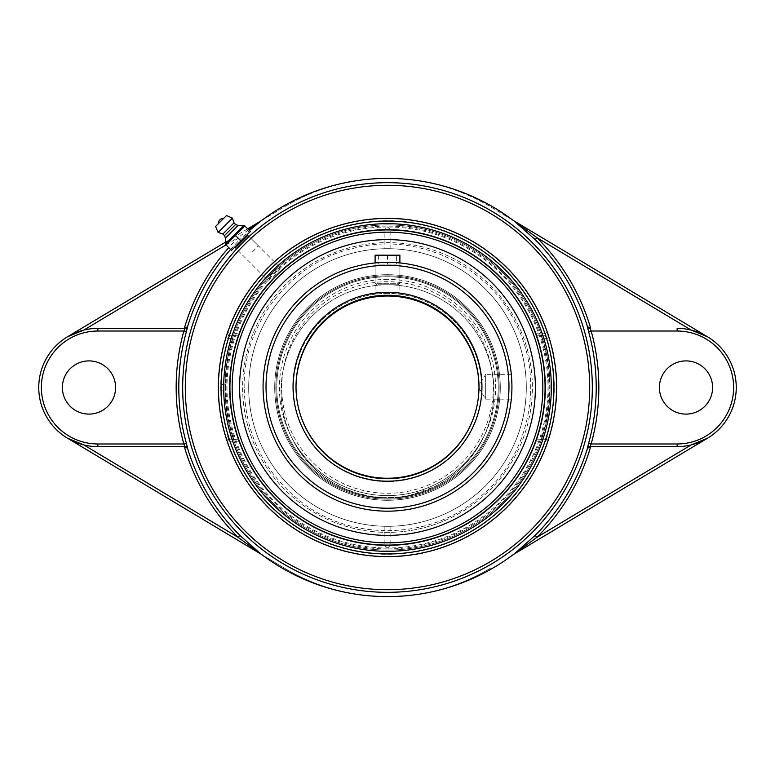 <?xml version="1.0" encoding="UTF-8"?>
<svg xmlns="http://www.w3.org/2000/svg" width="775" height="775" viewBox="0 0 775 775"><rect width="100%" height="100%" fill="white"/><g stroke="black" fill="none" stroke-linecap="round" stroke-linejoin="round"><path stroke-width="0.58" stroke-dasharray="3.88 2.91" d="M248.581 229.7L238.061 237.683L239.911 239.543L249.443 230.553M267.685 280.221C268.605 280.424 270.998 278.642 274.883 274.883C278.642 270.998 280.424 268.605 280.221 267.685C279.31 267.482 276.907 269.264 273.032 273.032C269.264 276.907 267.482 279.31 267.685 280.221L235.348 247.893L241.199 241.199M97.863 446.613A59.113 59.113 0 0 1 83.787 444.908M513.186 554.609L707.517 438.204A59.113 59.113 0 0 0 707.517 336.796L490.778 206.964A200.977 200.977 0 0 0 284.222 206.964L67.483 336.796A59.113 59.113 0 0 0 67.483 438.204L284.222 568.036A200.977 200.977 0 0 0 490.778 568.036A200.977 200.977 0 0 1 284.222 568.036L261.814 554.609M247.719 228.828L225.477 242.158M261.814 220.391L284.222 206.964A200.977 200.977 0 0 1 490.778 206.964L513.186 220.391M691.213 444.908A59.113 59.113 0 0 1 677.137 446.613M677.137 328.387A59.113 59.113 0 0 1 691.213 330.092M387.5 553.951A166.451 166.451 0 0 0 553.951 387.5A166.451 166.451 0 0 0 387.5 221.049A166.451 166.451 0 0 0 221.049 387.5A166.451 166.451 0 0 0 387.5 553.951A166.451 166.451 0 0 0 553.951 387.5A166.451 166.451 0 0 0 387.5 221.049A166.451 166.451 0 0 0 221.049 387.5A166.451 166.451 0 0 0 387.5 553.951M535.409 333.153L545.174 333.153L546.888 335.778A2.625 2.625 0 0 1 549.398 337.629A2.625 2.625 0 0 0 546.888 335.778L537.027 335.778L535.409 333.153A157.577 157.577 0 0 0 239.591 333.153L237.973 335.778L228.112 335.778L229.826 333.153L227.346 332.291A169.405 169.405 0 0 1 547.654 332.291L545.174 333.153A166.77 166.77 0 0 0 229.826 333.153L239.591 333.153M547.654 332.291L549.398 337.629A169.405 169.405 0 0 1 549.398 437.371L547.654 442.709A169.405 169.405 0 0 1 227.346 442.709L229.826 441.847L228.112 439.222A2.625 2.625 0 0 1 225.602 437.371A169.405 169.405 0 0 1 225.602 337.629L227.346 332.291M225.602 337.629L228.112 338.404L228.112 335.778A2.625 2.625 0 0 0 225.602 337.629A2.625 2.625 0 0 1 228.112 335.778L233.943 335.778L232.888 338.404L228.112 338.404A166.77 166.77 0 0 0 228.112 436.596L232.888 436.596L233.943 439.222L228.112 439.222A2.625 2.625 0 0 1 225.602 437.371L228.112 436.596L228.112 439.222L237.973 439.222L239.591 441.847A157.577 157.577 0 0 0 535.409 441.847L537.027 439.222L546.888 439.222L545.174 441.847L547.654 442.709M549.398 437.371A2.625 2.625 0 0 1 546.888 439.222A2.625 2.625 0 0 0 549.398 437.371L546.888 436.596A166.77 166.77 0 0 0 546.888 338.404L549.398 337.629M227.346 442.709L225.602 437.371M546.888 439.222L541.057 439.222L542.113 436.596L546.888 436.596L546.888 439.222M541.057 335.778L546.888 335.778L546.888 338.404L542.113 338.404L541.057 335.778L537.027 335.778M233.943 335.778L237.973 335.778M232.888 436.596A162.227 162.227 0 0 1 232.888 338.404M237.973 439.222L233.943 439.222M541.057 439.222L537.027 439.222M542.113 338.404A162.227 162.227 0 0 1 542.113 436.596M387.5 556.905A169.405 169.405 0 0 0 556.905 387.5A169.405 169.405 0 0 0 387.5 218.095A169.405 169.405 0 0 0 218.095 387.5A169.405 169.405 0 0 0 387.5 556.905M659.409 387.5A26.602 26.602 0 0 0 699.302 410.537A26.602 26.602 0 0 0 699.302 364.463A26.602 26.602 0 0 0 659.409 387.5M62.397 387.5A26.602 26.602 0 0 0 102.29 410.537A26.602 26.602 0 0 0 102.29 364.463A26.602 26.602 0 0 0 62.397 387.5M83.787 330.092A59.113 59.113 0 0 1 97.863 328.387M252.127 252.127L258.404 245.859L252.127 252.127M250.364 231.483L244.861 225.971L225.971 244.861L231.483 250.364L250.364 231.483M258.404 245.859L247.196 234.651L240.918 240.918L235.416 235.416M240.918 240.918L234.651 247.196L245.859 258.404M218.463 223.568L223.568 218.463M225.447 238.061L238.061 225.447M224.469 235.61L235.61 224.469M222.871 234.021L234.021 222.871M218.095 232.432L232.432 218.095M276.772 387.5A110.728 110.728 0 0 0 387.5 498.228A110.728 110.728 0 0 0 498.228 387.5A110.728 110.728 0 0 0 387.5 276.772A110.728 110.728 0 0 0 276.772 387.5A110.728 110.728 0 0 1 387.5 276.772A110.728 110.728 0 0 1 498.228 387.5A110.728 110.728 0 0 1 387.5 498.228A110.728 110.728 0 0 1 276.772 387.5M281.722 387.5A105.778 105.778 0 0 1 440.394 295.895A105.778 105.778 0 0 1 440.394 479.105A105.778 105.778 0 0 1 281.722 387.5M483.813 436.577A106.446 106.446 0 0 0 410.721 287.37A106.446 106.446 0 0 0 291.187 436.577L296.098 445.809L312.296 466.589L322.226 475.337L333.124 482.767L344.856 488.783L357.285 493.326L370.179 496.281L383.354 497.618L396.587 497.317L409.684 495.361L434.591 486.719L446.061 480.142L456.611 472.217L466.095 463.053L474.387 452.745L483.813 436.577A108.103 108.103 0 0 1 291.187 436.577M493.946 391.249A106.446 106.446 0 0 1 387.5 497.705A106.446 106.446 0 0 1 281.054 391.249A106.446 106.446 0 0 1 387.5 284.803A106.446 106.446 0 0 1 493.946 391.249A106.446 106.446 0 0 0 387.5 284.803A106.446 106.446 0 0 0 281.054 391.249A106.446 106.446 0 0 0 387.5 497.705A106.446 106.446 0 0 0 493.946 391.249A106.446 106.446 0 0 1 387.5 497.705A106.446 106.446 0 0 1 281.054 391.249A106.446 106.446 0 0 1 387.5 284.803A106.446 106.446 0 0 1 493.946 391.249M387.5 498.228A110.728 110.728 0 0 1 291.603 332.136A110.728 110.728 0 0 1 483.397 332.136A110.728 110.728 0 0 1 387.5 498.228A110.728 110.728 0 0 1 276.772 387.5A110.728 110.728 0 0 1 387.5 276.772A110.728 110.728 0 0 1 498.228 387.5A110.728 110.728 0 0 1 387.5 498.228A110.728 110.728 0 0 1 276.772 387.5A110.728 110.728 0 0 1 387.5 276.772A110.728 110.728 0 0 1 498.228 387.5A110.728 110.728 0 0 1 387.5 498.228M387.5 296.011A91.489 91.489 0 0 0 296.011 387.5A91.489 91.489 0 0 0 387.5 478.989A91.489 91.489 0 0 0 478.989 387.5A91.489 91.489 0 0 0 387.5 296.011M478.989 387.122A91.489 91.489 0 0 1 387.5 478.989A91.489 91.489 0 0 1 296.011 387.122A91.489 91.489 0 0 0 387.5 478.989A91.489 91.489 0 0 0 478.989 387.122M387.5 232.171A155.329 155.329 0 0 0 252.979 465.165A155.329 155.329 0 0 0 522.021 465.165A155.329 155.329 0 0 0 387.5 232.171M387.5 229.381A158.119 158.119 0 0 1 545.619 387.5A158.119 158.119 0 0 1 387.5 545.619A158.119 158.119 0 0 1 229.381 387.5A158.119 158.119 0 0 1 387.5 229.381A158.119 158.119 0 0 0 250.567 466.56A158.119 158.119 0 0 0 524.433 466.56A158.119 158.119 0 0 0 387.5 229.381M225.816 387.5L225.564 384.594L225.322 387.5L225.583 390.397L225.816 387.5M387.5 548.923A161.423 161.423 0 0 0 548.923 387.5A161.423 161.423 0 0 0 387.5 226.077A161.423 161.423 0 0 0 226.077 387.5A161.423 161.423 0 0 0 387.5 548.923M387.5 248.688A138.812 138.812 0 0 0 248.688 387.5A138.812 138.812 0 0 0 387.5 526.312A138.812 138.812 0 0 0 526.312 387.5A138.812 138.812 0 0 0 387.5 248.688A138.812 138.812 0 0 0 248.688 387.5A138.812 138.812 0 0 0 387.5 526.312A138.812 138.812 0 0 0 526.312 387.5A138.812 138.812 0 0 0 387.5 248.688L384.158 248.727L387.5 248.688M387.5 227.007A160.493 160.493 0 0 0 227.007 387.5A160.493 160.493 0 0 0 387.5 547.993A160.493 160.493 0 0 0 547.993 387.5A160.493 160.493 0 0 0 387.5 227.007L384.158 229.913L387.5 226.939L390.842 229.913L387.5 227.007M248.688 387.5A138.812 138.812 0 0 0 387.5 526.312A138.812 138.812 0 0 0 526.312 387.5A138.812 138.812 0 0 0 387.5 248.688A138.812 138.812 0 0 0 248.688 387.5A138.812 138.812 0 0 1 387.5 248.688A138.812 138.812 0 0 1 526.312 387.5A138.812 138.812 0 0 1 387.5 526.312L390.842 526.273L387.5 526.312A138.812 138.812 0 0 1 248.688 387.5M384.158 526.273L384.158 545.087L387.5 547.993L390.842 545.087L387.5 548.061L384.158 545.087A157.616 157.616 0 0 1 229.884 387.5A157.616 157.616 0 0 1 384.158 229.913L384.158 248.727M390.842 248.727L390.842 229.913A157.616 157.616 0 0 1 545.116 387.5A157.616 157.616 0 0 1 390.842 545.087L390.842 526.273M511.306 374.364L485.654 374.364L485.654 399.135L485.654 374.364L478.979 385.562M478.979 388.033L485.654 399.135L511.306 399.135L511.907 389.127L511.5 376.485M478.989 387.142L478.989 386.754A91.489 91.489 0 0 1 341.756 465.978A91.489 91.489 0 0 1 341.756 307.52A91.489 91.489 0 0 1 478.989 386.754M478.989 386.192L478.989 385.65M511.5 397.032L511.733 393.661M511.839 391.491L511.926 386.754A124.426 124.426 0 0 1 387.5 511.18A124.426 124.426 0 0 1 263.074 386.754A124.426 124.426 0 0 1 387.5 262.318A124.426 124.426 0 0 1 511.926 386.754M511.403 375.303L511.733 379.837M511.839 382.007L511.907 384.361M378.743 295.682L375.11 296.098L378.743 295.682M397.778 262.744L394.407 262.512M392.237 262.415L389.893 262.347M387.5 262.318L377.231 262.744M375.11 296.098L375.11 262.938C374.354 262.27 400.656 262.27 399.89 262.938L399.89 296.098M382.579 499.061A111.668 111.668 0 0 1 275.939 382.579A111.668 111.668 0 0 1 392.421 275.939A111.668 111.668 0 0 1 499.061 392.421A111.668 111.668 0 0 1 382.579 499.061A111.668 111.668 0 0 1 275.939 382.579A111.668 111.668 0 0 1 392.421 275.939A111.668 111.668 0 0 1 499.061 392.421A111.668 111.668 0 0 1 382.579 499.061M392.47 274.815A112.792 112.792 0 0 1 500.185 392.47A112.792 112.792 0 0 1 382.53 500.185A112.792 112.792 0 0 1 274.815 382.53A112.792 112.792 0 0 1 392.47 274.815A112.792 112.792 0 0 1 500.185 392.47A112.792 112.792 0 0 1 382.53 500.185A112.792 112.792 0 0 1 274.815 382.53A112.792 112.792 0 0 1 392.47 274.815M381.116 532.241A144.886 144.886 0 0 1 242.759 381.116A144.886 144.886 0 0 1 393.884 242.759A144.886 144.886 0 0 1 532.241 393.884A144.886 144.886 0 0 1 381.116 532.241M380.98 535.244A147.889 147.889 0 0 1 239.756 380.98A147.889 147.889 0 0 1 394.02 239.756A147.889 147.889 0 0 1 535.244 394.02A147.889 147.889 0 0 1 380.98 535.244A147.889 147.889 0 0 1 239.756 380.98A147.889 147.889 0 0 1 394.02 239.756A147.889 147.889 0 0 1 535.244 394.02A147.889 147.889 0 0 1 380.98 535.244M432.053 489.897A111.668 111.668 0 0 0 489.897 342.947A111.668 111.668 0 0 0 342.947 285.103A111.668 111.668 0 0 0 285.103 432.053A111.668 111.668 0 0 0 432.053 489.897A111.668 111.668 0 0 0 489.897 342.947A111.668 111.668 0 0 0 342.947 285.103A111.668 111.668 0 0 0 285.103 432.053A111.668 111.668 0 0 0 432.053 489.897M342.502 284.076A112.792 112.792 0 0 0 284.076 432.498A112.792 112.792 0 0 0 432.498 490.924A112.792 112.792 0 0 0 490.924 342.502A112.792 112.792 0 0 0 342.502 284.076A112.792 112.792 0 0 0 284.076 432.498A112.792 112.792 0 0 0 432.498 490.924A112.792 112.792 0 0 0 490.924 342.502A112.792 112.792 0 0 0 342.502 284.076M445.305 520.354A144.886 144.886 0 0 0 520.354 329.695A144.886 144.886 0 0 0 329.695 254.646A144.886 144.886 0 0 0 254.646 445.305A144.886 144.886 0 0 0 445.305 520.354M446.507 523.106A147.889 147.889 0 0 0 523.106 328.493A147.889 147.889 0 0 0 328.493 251.894A147.889 147.889 0 0 0 251.894 446.507A147.889 147.889 0 0 0 446.507 523.106M376.776 283.282L399.89 283.282L376.776 283.282M378.055 284.754L398.408 284.754L378.055 284.754M375.11 255.198L399.89 255.198M396.364 255.198L396.364 264.072L378.636 264.072L396.364 264.072L396.364 255.198L387.5 255.198L396.364 255.198M387.5 255.198L387.5 264.072L387.5 255.198L378.636 255.198L387.5 255.198M378.636 255.198L378.636 264.072L378.636 255.198M230.582 249.472A208.988 208.988 0 0 1 239.911 239.543M226.009 244.9L238.061 237.683A211.614 211.614 0 0 0 228.722 247.612M239.591 441.847L229.826 441.847A166.77 166.77 0 0 0 545.174 441.847L535.409 441.847M387.5 293.386A94.124 94.124 0 0 0 305.989 434.562A94.124 94.124 0 0 0 469.011 434.562A94.124 94.124 0 0 0 387.5 293.386A94.124 94.124 0 0 1 469.011 434.562A94.124 94.124 0 0 1 305.989 434.562A94.124 94.124 0 0 1 387.5 293.386M387.5 279.397A108.103 108.103 0 0 0 293.88 441.547A108.103 108.103 0 0 0 481.12 441.547A108.103 108.103 0 0 0 387.5 279.397M266.028 386.754A121.472 121.472 0 0 0 448.241 491.951A121.472 121.472 0 0 0 448.241 281.548A121.472 121.472 0 0 0 266.028 386.754M224.944 387.5A162.556 162.556 0 0 0 468.778 528.279A162.556 162.556 0 0 0 468.778 246.721A162.556 162.556 0 0 0 224.944 387.5A162.556 162.556 0 0 0 387.5 550.056A162.556 162.556 0 0 0 550.056 387.5A162.556 162.556 0 0 0 387.5 224.944A162.556 162.556 0 0 0 224.944 387.5M247.893 235.348L280.221 267.685M225.583 384.603A3.381 3.381 0 0 0 220.468 387.5A3.381 3.381 0 0 0 225.583 390.397M244.183 387.5C242.846 323.407 291.516 261.621 354.039 248.145C415.875 231.764 487.291 264.721 515.201 322.439C545.493 378.936 530.168 456.078 480.577 496.475C432.915 539.148 354.33 542.209 303.257 503.45C265.06 474.232 245.365 435.579 244.183 387.5M398.408 284.754L399.89 283.282L399.89 262.938M376.592 284.754L375.11 283.282L375.11 262.938"/><path stroke-width="1.16" d="M249.443 230.553L260.952 220.904L248.581 229.7M260.952 220.904L247.719 228.828M97.863 331.022L183.849 331.022A211.333 211.333 0 0 0 183.849 443.978L97.863 443.978A56.478 56.478 0 0 1 41.375 387.5A56.478 56.478 0 0 1 97.863 331.022L97.863 328.387L185.128 328.387L183.849 331.022L186.378 331.719L187.637 326.527A2.625 2.625 90 0 1 185.128 328.387L187.608 326.527A208.988 208.988 0 0 1 230.582 249.472M184.944 328.387L97.863 328.387A59.113 59.113 0 0 0 38.75 387.5A59.113 59.113 0 0 0 97.863 446.613L185.128 446.613A2.625 2.625 -90 0 1 187.637 448.473L186.378 443.281A208.708 208.708 0 0 1 186.378 331.719M184.944 446.613L184.314 446.613A211.614 211.614 0 0 0 238.061 537.317L239.911 535.457A208.988 208.988 0 0 1 187.608 448.473L184.973 446.613L183.849 443.978L186.378 443.281M260.691 553.941L67.483 438.204L83.787 444.908L238.061 537.317L260.952 554.096L239.911 535.457M260.836 554.028L261.814 554.609A209.105 209.105 0 0 0 513.186 554.609L514.164 554.028M587.392 448.473L590.027 446.613L591.151 443.978L588.622 443.281L587.392 448.473A208.988 208.988 0 0 1 535.089 535.457L514.048 554.096L536.939 537.317A211.614 211.614 0 0 0 590.686 446.613L590.056 446.613M587.363 448.473A2.625 2.625 -90 0 1 589.872 446.613L677.137 446.613L677.137 443.978L591.151 443.978A211.333 211.333 0 0 0 591.151 331.022L590.027 328.387L587.363 326.527L588.622 331.719A208.708 208.708 0 0 1 588.622 443.281M590.056 328.387L590.686 328.387A211.614 211.614 0 0 0 536.939 237.683L514.048 220.904L535.089 239.543A208.988 208.988 0 0 1 587.392 326.527M514.164 220.972L513.186 220.391A209.105 209.105 0 0 0 261.814 220.391L260.836 220.972M241.199 241.199L247.893 235.348L235.348 247.893M184.314 446.613L97.863 446.613L97.863 443.978M535.089 535.457L536.939 537.317L691.213 444.908L707.517 438.204L514.309 553.941M590.686 446.613L677.137 446.613A59.113 59.113 0 0 0 736.25 387.5A59.113 59.113 0 0 0 677.137 328.387L677.137 331.022L591.151 331.022L588.622 331.719M590.686 328.387L589.872 328.387A2.625 2.625 90 0 1 587.363 326.527M514.309 221.059L707.517 336.796L691.213 330.092L536.939 237.683L535.089 239.543M225.477 242.158L67.483 336.796L83.787 330.092L226.009 244.9M115.591 387.5A26.602 26.602 0 0 1 88.989 414.102A26.602 26.602 0 0 1 62.397 387.5A26.602 26.602 0 0 1 88.989 360.898A26.602 26.602 0 0 1 115.591 387.5M387.5 553.951A166.451 166.451 0 0 1 243.35 304.275A166.451 166.451 0 0 1 531.65 304.275A166.451 166.451 0 0 1 387.5 553.951M229.923 387.5A157.577 157.577 0 0 0 387.5 545.077A157.577 157.577 0 0 0 545.077 387.5A157.577 157.577 0 0 0 387.5 229.923A157.577 157.577 0 0 0 229.923 387.5M659.409 387.5A26.602 26.602 0 0 1 686.011 360.898A26.602 26.602 0 0 1 712.603 387.5A26.602 26.602 0 0 1 686.011 414.102A26.602 26.602 0 0 1 659.409 387.5M225.971 244.861L244.861 225.971L244.212 225.322L250.364 231.483L231.483 250.364L225.971 244.861M234.651 247.196L240.918 240.918L235.416 235.416M244.212 225.322L225.322 244.212M240.918 240.918L247.196 234.651M223.568 218.463L218.463 223.568A4.786 4.786 0 0 1 223.568 218.463M225.486 243.805L243.805 225.486L238.061 225.447L235.61 224.469L234.021 222.871L232.432 218.095L226.465 215.566L215.566 226.465L218.095 232.432L222.871 234.021L224.469 235.61L225.447 238.061L225.486 243.805M215.566 226.465L226.465 215.566M232.432 218.095L218.095 232.432M234.021 222.871L222.871 234.021M235.61 224.469L224.469 235.61M238.061 225.447L225.447 238.061M387.5 296.011A91.489 91.489 0 0 1 478.989 387.122A91.489 91.489 0 0 0 387.5 296.011A91.489 91.489 0 0 0 296.011 387.122A91.489 91.489 0 0 1 387.5 296.011M387.5 232.171A155.329 155.329 0 0 1 522.021 465.165A155.329 155.329 0 0 1 252.979 465.165A155.329 155.329 0 0 1 387.5 232.171M478.979 385.562L478.989 387.142M478.989 386.754A91.489 91.489 0 0 1 341.756 465.978A91.489 91.489 0 0 1 341.756 307.52A91.489 91.489 0 0 1 478.989 386.754L478.989 386.667M511.306 399.135L511.5 397.032M511.733 393.661L511.839 391.491M511.907 384.371L511.926 386.754A124.426 124.426 0 0 0 387.5 262.318A124.426 124.426 0 0 0 263.074 386.754A124.426 124.426 0 0 0 387.5 511.18A124.426 124.426 0 0 0 511.926 386.754A124.426 124.426 0 0 0 387.5 262.318A124.426 124.426 0 0 0 263.074 386.754A124.426 124.426 0 0 0 387.5 511.18A124.426 124.426 0 0 0 511.926 386.754M511.733 379.857L511.839 382.007M511.5 376.485L511.403 375.303M394.436 295.517L396.257 295.682L394.436 295.517M377.231 262.744L375.11 262.938L375.11 255.198L399.89 255.198L399.89 262.938L397.778 262.744M394.407 262.512L392.237 262.415M389.893 262.347L387.5 262.318M328.493 251.894A147.889 147.889 0 0 0 251.894 446.507A147.889 147.889 0 0 0 446.507 523.106A147.889 147.889 0 0 0 523.106 328.493A147.889 147.889 0 0 0 328.493 251.894M228.722 247.612A211.614 211.614 0 0 0 184.314 328.387M182.677 387.5A204.823 204.823 0 0 0 387.5 592.323A204.823 204.823 0 0 0 592.323 387.5A204.823 204.823 0 0 0 387.5 182.677A204.823 204.823 0 0 0 182.677 387.5M185.293 387.5A202.207 202.207 0 0 1 387.5 185.293A202.207 202.207 0 0 1 589.707 387.5A202.207 202.207 0 0 1 387.5 589.707A202.207 202.207 0 0 1 185.293 387.5M387.5 556.576A169.076 169.076 0 0 0 533.927 302.967A169.076 169.076 0 0 0 241.073 302.967A169.076 169.076 0 0 0 387.5 556.576M677.137 331.022A56.478 56.478 0 0 1 733.625 387.5A56.478 56.478 0 0 1 677.137 443.978M387.5 223.684A163.816 163.816 0 0 1 529.373 469.408A163.816 163.816 0 0 1 245.627 469.408A163.816 163.816 0 0 1 387.5 223.684M481.943 386.754A94.443 94.443 0 0 0 340.273 304.953A94.443 94.443 0 0 0 340.273 468.546A94.443 94.443 0 0 0 481.943 386.754M508.972 386.754A121.472 121.472 0 0 1 387.5 508.226A121.472 121.472 0 0 1 266.028 386.754A121.472 121.472 0 0 1 387.5 265.273A121.472 121.472 0 0 1 508.972 386.754"/></g></svg>
